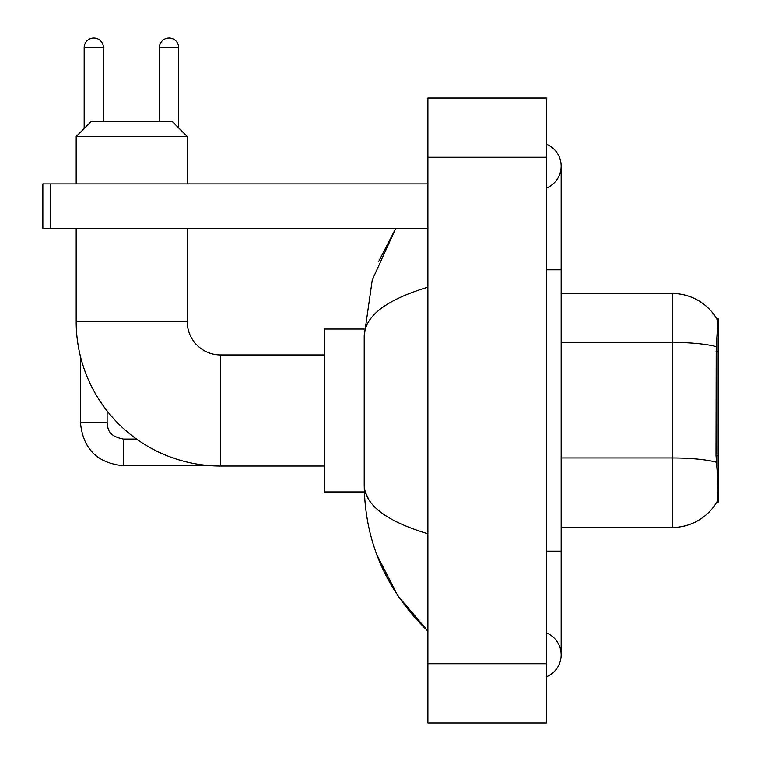 <?xml version="1.0" encoding="UTF-8"?>
<svg xmlns="http://www.w3.org/2000/svg" width="761" height="761" viewBox="0 0 761 761"><rect width="100%" height="100%" fill="white"/><g stroke="black" fill="none" stroke-linecap="round" stroke-linejoin="round"><path stroke-width="1.14" d="M718.137 455.373L715.987 455.373L716.938 468.243C718.432 486.793 718.432 497.998 716.938 501.86L716.681 502.298L718.137 502.298L718.137 318.678L716.795 318.859A51.834 51.834 0 0 0 672.229 293.499A51.834 51.834 0 0 1 716.681 318.678A51.834 51.834 0 0 0 672.229 293.499L561.161 293.499M716.938 501.86A51.834 51.834 0 0 1 672.229 527.478L561.161 527.478M715.987 455.373L716.206 346.683C717.48 330.578 717.68 321.304 716.795 318.859A51.834 51.834 0 0 0 672.229 293.499L672.229 342.45L561.161 342.45M324.224 466.017L220.566 466.017A144.381 144.381 0 0 1 76.186 321.637L76.186 228.338M220.566 466.017L220.566 354.959A33.322 33.322 0 0 1 187.244 321.637L187.244 228.338M90.987 121.722L172.443 121.722L187.244 136.523L76.186 136.523L90.987 121.722M187.244 183.915L187.244 136.523M76.186 183.915L76.186 136.523M364.338 329.037L324.224 329.037L324.224 491.939L364.338 491.939M84.176 128.533L84.176 47.677A9.627 9.627 0 0 1 93.803 38.05A9.627 9.627 0 0 1 103.429 47.677L103.429 121.722M80.476 356.586L80.476 422.783L107.13 422.783L107.13 410.959M159.41 121.722L159.41 47.677A9.627 9.627 0 0 1 169.037 38.05A9.627 9.627 0 0 1 178.654 47.677L178.654 127.943M50.264 228.338L42.863 228.338L42.863 183.915L50.264 183.915L50.264 228.338L427.891 228.338M427.891 183.915L50.264 183.915M546.36 551.173L561.161 551.173L561.161 166.145A23.696 23.696 0 0 1 546.36 188.11A23.696 23.696 0 0 0 546.36 144.181A23.696 23.696 0 0 1 561.161 166.145A23.696 23.696 0 0 0 546.36 144.181A23.696 23.696 0 0 1 561.161 166.145M546.36 676.795A23.696 23.696 0 0 0 546.36 632.867A23.696 23.696 0 0 1 546.36 676.795A23.696 23.696 0 0 0 561.161 654.831A23.696 23.696 0 0 1 546.36 676.795M427.891 287.201C385.998 299.824 364.776 316.148 364.215 336.143L364.215 484.833C364.681 504.762 385.913 521.076 427.891 533.775M427.891 722.95L546.36 722.95L546.36 98.026L427.891 98.026L427.891 722.95M364.215 336.143L372.262 279.962L395.768 228.338L378.626 261.594M376.838 554.75L397.727 595.625L427.891 631.135C386.065 590.536 364.842 541.775 364.215 484.833M368.657 499.34L365.261 491.939M718.137 351.715L715.987 351.715M672.229 527.478L672.229 342.45A51.834 8.999 180 0 1 716.206 346.683M716.358 462.231A51.834 8.999 180 0 0 672.229 457.951L561.161 457.951M76.186 321.637L187.244 321.637M211.32 465.722L123.425 465.722C97.37 463.145 83.054 448.838 80.476 422.783C83.054 448.838 97.37 463.145 123.425 465.722L123.425 439.097M84.176 47.677L103.429 47.677M159.41 47.677L178.654 47.677M546.36 269.803L561.161 269.803M427.891 663.716L546.36 663.716M427.891 157.261L546.36 157.261M324.224 354.959L220.566 354.959M107.13 422.783C108.033 427.948 107.082 435.825 123.425 439.068L136.561 439.068M561.161 551.173L561.161 654.831M427.891 631.135L422.736 626.16"/></g></svg>
